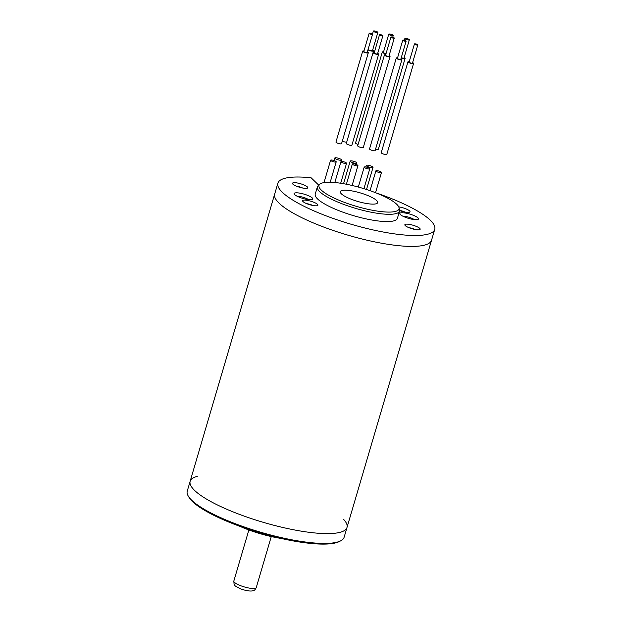 <?xml version="1.0" encoding="UTF-8"?>
<svg xmlns="http://www.w3.org/2000/svg" width="622" height="622" viewBox="0 0 622 622"><rect width="100%" height="100%" fill="white"/><g stroke="black" fill="none" stroke-linecap="round" stroke-linejoin="round"><path stroke-width="0.93" d="M343.678 519.463A81.754 18.722 -163.6 0 1 347.006 527.448A81.754 18.722 -163.6 0 1 263.285 522.332A81.754 18.722 -163.6 0 1 190.145 481.288A81.754 18.722 -163.6 0 1 197.267 476.374M340.669 540.845L339.278 541.56A80.588 18.458 -163.6 0 1 260.151 532.984A80.588 18.458 -163.6 0 1 188.995 497.328L188.209 495.975A81.754 18.722 16.4 0 0 260.4 532.152A81.754 18.722 16.4 0 0 340.669 540.845A81.754 18.722 16.4 0 0 344.114 537.268L347.006 527.448A81.754 18.722 16.4 0 1 241.367 515.086A81.754 18.722 16.4 0 1 190.145 481.288L187.253 491.1A81.754 18.722 16.4 0 0 188.209 495.975M280.817 538.38A42.148 9.657 -163.6 0 1 239.867 526.321M404.152 40.205A1.749 0.404 -163.6 0 1 406.119 41.192A1.749 0.404 -163.6 0 1 404.323 41.083A1.749 0.404 -163.6 0 1 402.753 40.205A1.749 0.404 -163.6 0 1 404.152 40.205M406.119 41.192L400.77 59.37A1.749 0.404 -163.6 0 1 398.974 59.261A1.749 0.404 -163.6 0 1 397.404 58.382L402.753 40.205M333.874 161.86A2.923 0.669 -163.6 0 1 330.593 160.219A2.923 0.669 -163.6 0 1 333.586 160.398A2.923 0.669 -163.6 0 1 336.199 161.868A2.923 0.669 -163.6 0 1 333.874 161.86M400.918 58.857A2.923 0.669 -163.6 0 1 401.89 59.696A2.923 0.669 -163.6 0 1 399.231 59.611A2.923 0.669 -163.6 0 1 396.323 58.227A2.923 0.669 -163.6 0 1 396.284 58.048A2.923 0.669 -163.6 0 1 397.559 57.869M401.89 59.696L375.136 150.586A2.923 0.669 -163.6 0 1 372.485 150.501A2.923 0.669 -163.6 0 1 369.569 149.109A2.923 0.669 -163.6 0 1 369.538 148.938L396.284 58.048M340.98 161.829A2.923 0.669 16.4 0 0 343.896 163.213A2.923 0.669 16.4 0 0 346.547 163.306A2.923 0.669 16.4 0 0 343.935 161.837A2.923 0.669 16.4 0 0 340.949 161.658A2.923 0.669 16.4 0 0 340.98 161.829M370.238 167.388A3.507 0.801 16.4 0 0 373.029 167.396A3.507 0.801 16.4 0 0 369.896 165.639A3.507 0.801 16.4 0 0 366.304 165.421A3.507 0.801 16.4 0 0 370.238 167.388M338.726 159.986A3.507 0.801 16.4 0 0 341.517 159.994A3.507 0.801 16.4 0 0 338.384 158.237A3.507 0.801 16.4 0 0 334.799 158.011A3.507 0.801 16.4 0 0 338.726 159.986M352.371 164.169A2.923 0.669 -163.6 0 1 352.34 163.99A2.923 0.669 -163.6 0 1 355.333 164.177A2.923 0.669 -163.6 0 1 357.945 165.646A2.923 0.669 -163.6 0 1 355.286 165.553A2.923 0.669 -163.6 0 1 352.371 164.169M391.386 35.501A2.333 0.536 16.4 0 0 393.244 35.508A2.333 0.536 16.4 0 0 391.16 34.334A2.333 0.536 16.4 0 0 388.766 34.187A2.333 0.536 16.4 0 0 391.386 35.501M388.766 34.187L383.416 52.365A2.333 0.536 16.4 0 0 386.021 53.679M409.253 61.609A2.923 0.669 16.4 0 0 407.978 61.796A2.923 0.669 16.4 0 0 411.259 63.436A2.923 0.669 16.4 0 0 413.583 63.444A2.923 0.669 16.4 0 0 412.611 62.597M407.978 61.796L381.232 152.685A2.923 0.669 16.4 0 0 384.505 154.326A2.923 0.669 16.4 0 0 386.83 154.334L413.583 63.444M375.991 32.414A2.333 0.536 16.4 0 0 377.849 32.422A2.333 0.536 16.4 0 0 375.758 31.248A2.333 0.536 16.4 0 0 373.363 31.1A2.333 0.536 16.4 0 0 375.991 32.414M368.068 49.449A2.333 0.536 16.4 0 0 370.634 50.592A2.333 0.536 16.4 0 0 372.5 50.6L377.849 32.422M407.496 39.816A2.333 0.536 16.4 0 0 409.354 39.824A2.333 0.536 16.4 0 0 407.27 38.65A2.333 0.536 16.4 0 0 404.875 38.502A2.333 0.536 16.4 0 0 407.496 39.816M401.244 57.737A2.333 0.536 16.4 0 0 402.146 57.994A2.333 0.536 16.4 0 0 404.005 58.001L409.354 39.824M354.128 163.073A3.507 0.801 16.4 0 0 356.919 163.081A3.507 0.801 16.4 0 0 353.786 161.323A3.507 0.801 16.4 0 0 350.194 161.106A3.507 0.801 16.4 0 0 354.128 163.073M374.32 52.404A2.923 0.669 16.4 0 0 373.052 52.59A2.923 0.669 16.4 0 0 373.083 52.761A2.923 0.669 16.4 0 0 375.991 54.145A2.923 0.669 16.4 0 0 378.65 54.238A2.923 0.669 16.4 0 0 377.678 53.391M373.052 52.59L346.298 143.48A2.923 0.669 16.4 0 0 346.33 143.651A2.923 0.669 16.4 0 0 349.245 145.035A2.923 0.669 16.4 0 0 351.904 145.128L378.65 54.238M416.413 44.932A1.749 0.404 16.4 0 0 417.813 44.932A1.749 0.404 16.4 0 0 416.242 44.053A1.749 0.404 16.4 0 0 414.446 43.944A1.749 0.404 16.4 0 0 416.413 44.932M414.446 43.944L409.097 62.122A1.749 0.404 16.4 0 0 411.064 63.11A1.749 0.404 16.4 0 0 412.464 63.11L417.813 44.932M370.564 33.308A1.749 0.404 -163.6 0 1 372.531 34.296A1.749 0.404 -163.6 0 1 370.735 34.179A1.749 0.404 -163.6 0 1 369.165 33.3A1.749 0.404 -163.6 0 1 370.564 33.308M372.531 34.296L367.182 52.473A1.749 0.404 -163.6 0 1 365.386 52.357A1.749 0.404 -163.6 0 1 363.816 51.478L369.165 33.3M364.22 167.287A2.923 0.669 -163.6 0 1 364.189 167.116A2.923 0.669 -163.6 0 1 367.174 167.295A2.923 0.669 -163.6 0 1 369.787 168.764A2.923 0.669 -163.6 0 1 367.128 168.679A2.923 0.669 -163.6 0 1 364.22 167.287M381.488 35.726A1.749 0.404 16.4 0 0 382.88 35.726A1.749 0.404 16.4 0 0 381.309 34.848A1.749 0.404 16.4 0 0 379.521 34.739A1.749 0.404 16.4 0 0 381.488 35.726M379.521 34.739L374.172 52.917A1.749 0.404 16.4 0 0 376.139 53.904A1.749 0.404 16.4 0 0 377.531 53.904L382.88 35.726M401.167 58.001A3.507 0.801 16.4 0 0 402.341 58.32A3.507 0.801 16.4 0 0 405.124 58.336A3.507 0.801 16.4 0 0 404.176 57.426M375.548 149.202A3.507 0.801 16.4 0 0 375.587 149.21A3.507 0.801 16.4 0 0 378.378 149.218L405.124 58.336M389.069 55.731A2.923 0.669 -163.6 0 1 390.041 56.579A2.923 0.669 -163.6 0 1 387.382 56.485A2.923 0.669 -163.6 0 1 384.474 55.101A2.923 0.669 -163.6 0 1 384.443 54.93A2.923 0.669 -163.6 0 1 385.71 54.744M390.041 56.579L363.295 147.468A2.923 0.669 -163.6 0 1 360.636 147.375A2.923 0.669 -163.6 0 1 357.728 145.991A2.923 0.669 -163.6 0 1 357.689 145.812L384.443 54.93M383.58 51.797A3.507 0.801 16.4 0 0 382.297 52.038A3.507 0.801 16.4 0 0 385.951 53.943M382.297 52.038L355.543 142.928A3.507 0.801 16.4 0 0 358.078 144.498M367.33 51.96A2.923 0.669 -163.6 0 1 368.302 52.8A2.923 0.669 -163.6 0 1 365.977 52.792A2.923 0.669 -163.6 0 1 362.696 51.152A2.923 0.669 -163.6 0 1 363.971 50.965M368.302 52.8L341.548 143.69A2.923 0.669 -163.6 0 1 339.223 143.682A2.923 0.669 -163.6 0 1 335.95 142.041L362.696 51.152M367.936 49.9A3.507 0.801 16.4 0 0 370.829 50.918A3.507 0.801 16.4 0 0 373.62 50.926A3.507 0.801 16.4 0 0 372.664 50.024M342.263 141.256A3.507 0.801 16.4 0 0 344.075 141.808A3.507 0.801 16.4 0 0 346.749 141.956M392.303 37.087A1.749 0.404 -163.6 0 1 394.27 38.066A1.749 0.404 -163.6 0 1 392.474 37.958A1.749 0.404 -163.6 0 1 390.911 37.079A1.749 0.404 -163.6 0 1 392.303 37.087M394.27 38.066L388.921 56.244A1.749 0.404 -163.6 0 1 387.125 56.136A1.749 0.404 -163.6 0 1 385.562 55.257L390.911 37.079M379.156 172.504A2.923 0.669 16.4 0 0 381.48 172.512A2.923 0.669 16.4 0 0 378.868 171.042A2.923 0.669 16.4 0 0 375.882 170.863A2.923 0.669 16.4 0 0 379.156 172.504M325.897 227.885A81.754 18.722 -163.6 0 1 274.675 194.08A81.754 18.722 16.4 0 0 366.42 240.053A81.754 18.722 16.4 0 0 431.536 240.248A81.754 18.722 -163.6 0 1 325.897 227.885M305.052 199.009A9.734 2.231 -163.6 0 1 294.245 194.118A9.734 2.231 -163.6 0 1 304.096 194.15A9.734 2.231 -163.6 0 1 312.392 199.46A9.734 2.231 -163.6 0 1 305.052 199.009M410.745 218.952A9.734 2.231 -163.6 0 1 399.938 214.054A9.734 2.231 -163.6 0 1 409.789 214.085A9.734 2.231 -163.6 0 1 418.085 219.395A9.734 2.231 -163.6 0 1 410.745 218.952M301.421 187.751A7.985 1.827 -163.6 0 1 292.558 183.739A7.985 1.827 -163.6 0 1 300.636 183.77A7.985 1.827 -163.6 0 1 307.439 188.124A7.985 1.827 -163.6 0 1 301.421 187.751M398.725 206.862A7.985 1.827 -163.6 0 1 407.247 209.443A7.985 1.827 -163.6 0 1 409.68 212.149A7.985 1.827 -163.6 0 1 403.662 211.783A7.985 1.827 -163.6 0 1 399.627 210.563M311.568 205.198A7.985 1.827 -163.6 0 1 302.704 201.186A7.985 1.827 -163.6 0 1 310.782 201.209A7.985 1.827 -163.6 0 1 317.585 205.563A7.985 1.827 -163.6 0 1 311.568 205.198M413.809 229.223A7.985 1.827 -163.6 0 1 404.945 225.211A7.985 1.827 -163.6 0 1 413.024 225.234A7.985 1.827 -163.6 0 1 419.827 229.596A7.985 1.827 -163.6 0 1 413.809 229.223M317.368 186.895L315.23 194.165A42.825 9.812 16.4 0 0 363.287 218.244A42.825 9.812 16.4 0 0 397.396 218.345L399.534 211.076A42.825 9.812 -163.6 0 1 365.433 210.975A42.825 9.812 -163.6 0 1 317.368 186.895A42.825 9.812 -163.6 0 1 318.13 185.729L319.724 184.26A41.705 9.548 16.4 0 0 365.783 208.844A41.705 9.548 16.4 0 0 398.99 207.585A41.705 9.548 16.4 0 0 361.685 188A41.705 9.548 16.4 0 0 319.724 184.26M318.744 185.162L311.109 177.775A81.754 18.722 16.4 0 0 277.886 183.171A81.754 18.722 16.4 0 0 369.631 229.145A81.754 18.722 16.4 0 0 434.747 229.339A81.754 18.722 16.4 0 0 377.453 193.364L377.445 193.473M355.815 191.716A19.469 4.455 -163.6 0 1 377.663 202.663A19.469 4.455 -163.6 0 1 357.728 201.442A19.469 4.455 -163.6 0 1 340.312 191.669A19.469 4.455 -163.6 0 1 355.815 191.716M398.99 207.585L399.534 209.684A42.825 9.812 -163.6 0 1 399.534 211.076M404.875 212.04A5.256 1.205 16.4 0 0 399.627 210.392M414.291 219.589A7.005 1.602 16.4 0 0 403.025 216.269M415.022 229.487A5.256 1.205 16.4 0 0 409.043 227.722M312.78 205.454A5.256 1.205 16.4 0 0 306.802 203.697M308.605 199.646A7.005 1.602 16.4 0 0 297.332 196.334M302.634 188.015A5.256 1.205 16.4 0 0 296.663 186.258M248.87 529.967L233.833 581.049A11.678 2.675 16.4 0 0 244.283 586.919A11.678 2.675 16.4 0 0 256.241 587.65L271.278 536.561M330.593 160.219L324.008 182.596M336.199 161.868L330.196 182.262M340.949 161.658L334.807 182.526M346.547 163.306L340.685 183.249M366.304 165.421L365.845 166.984M373.029 167.396L366.521 189.5M334.799 158.011L334.053 160.546M341.517 159.994L341.066 161.526M352.34 163.99L346.384 184.236M357.945 165.646L352.106 185.473M393.244 35.508L392.746 37.203M373.363 31.1L372.469 34.14M404.875 38.502L404.362 40.259M350.194 161.106L343.538 183.708M356.919 163.081L356.476 164.581M364.189 167.116L358.319 187.051M369.787 168.764L363.924 188.676M373.62 50.926L373.169 52.466M375.882 170.863L370.043 190.69M381.48 172.512L375.532 192.711M277.886 183.171L190.145 481.288M434.747 229.339L347.006 527.448M233.833 581.049C234.269 585.963 233.242 585.084 240.877 588.941C249.601 592.004 253.123 590.923 253.792 590.433C254.515 590.356 255.331 589.423 256.241 587.65"/></g></svg>
